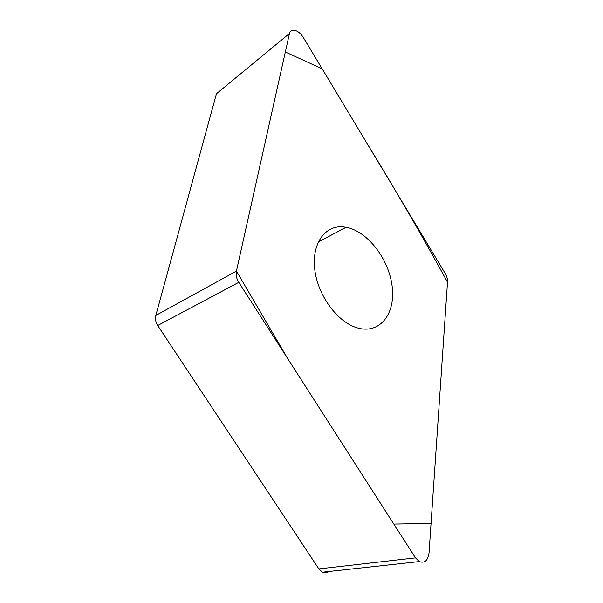 <?xml version="1.0" encoding="UTF-8"?>
<svg xmlns="http://www.w3.org/2000/svg" width="603" height="603" viewBox="0 0 603 603"><rect width="100%" height="100%" fill="white"/><g stroke="black" fill="none" stroke-linecap="round" stroke-linejoin="round"><path stroke-width="0.9" d="M328.921 571.486C326.909 573.016 324.746 573.257 322.432 572.194L318.859 568.908L157.715 325.514C155.634 322.206 155.009 318.851 155.838 315.452L216.439 93.759L289.47 33.474L236.414 271.101C235.69 274.832 236.474 278.578 238.78 282.34L415.49 557.865L419.281 561.581C424.655 563.481 427.911 560.609 429.035 552.966L447.509 282.129C447.645 279.212 446.868 276.295 445.172 273.385L303.203 37.303C300.166 32.668 296.812 30.278 293.141 30.15C291.196 30.316 289.975 31.424 289.47 33.474M342.753 226.849C324.663 225.409 311.427 244.132 314.819 270.008C318.015 295.839 337.688 322.304 357.202 327.851C379.996 334.673 395.892 313.492 392.138 286.169C388.784 258.913 367.476 231.1 346.114 227.263L342.753 226.849M236.421 271.064L287.782 358.74L393.819 524.075L431.047 523.434L447.509 282.159C422.183 235.863 394.98 188.995 365.9 141.554L322.153 68.81L285.332 51.986L236.421 271.064M155.838 315.452L236.414 271.101M318.859 568.908L415.49 557.865M238.78 282.34L157.715 325.514M322.432 572.194L419.281 561.581M318.226 242.052L346.114 227.263"/></g></svg>
